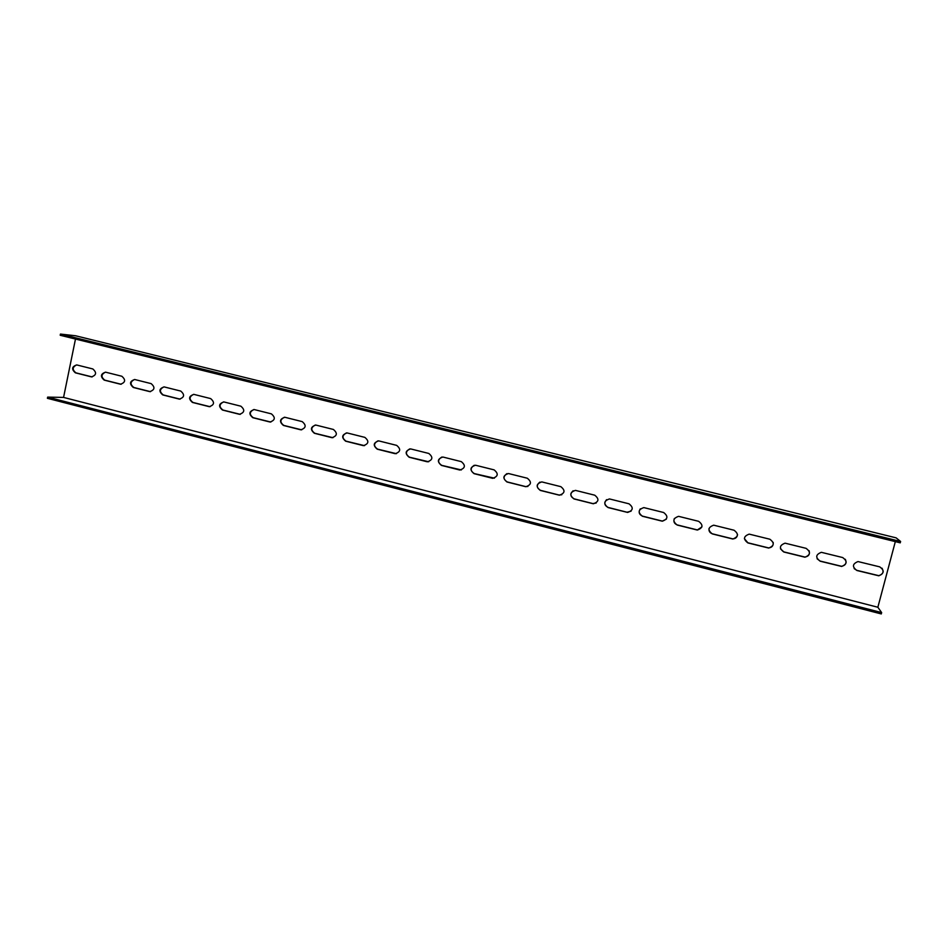 <?xml version="1.0" encoding="UTF-8"?>
<svg xmlns="http://www.w3.org/2000/svg" width="948" height="948" viewBox="0 0 948 948"><rect width="100%" height="100%" fill="white"/><g stroke="black" fill="none" stroke-linecap="round" stroke-linejoin="round"><path stroke-width="1.42" d="M75.544 335.758L896.133 537.86L900.6 541.474L60.447 334.063L75.544 335.758M817.093 558.775L820.103 561.05L841.563 566.3C845.64 565.387 846.908 563.065 845.343 559.308M780.477 548.821L783.795 551.866L804.888 557.057C808.668 556.417 810.078 554.296 809.082 550.693M744.405 538.701L747.877 542.789L768.638 547.92C772.004 547.529 773.521 545.704 773.201 542.434M709.021 528.486C708.689 531.117 709.803 532.894 712.375 533.807L732.816 538.879C735.624 538.713 737.2 537.267 737.532 534.542M674.384 518.461C673.21 521.507 674.17 523.663 677.251 524.919L697.396 529.932L701.923 526.887M640.315 508.839C638.277 512.05 639.011 514.491 642.507 516.139L662.368 521.092L666.361 519.16M606.601 499.632C603.84 502.843 604.35 505.45 608.142 507.441L626.995 512.216L631.072 511.197M573.137 490.756C569.831 493.861 570.175 496.562 574.144 498.849L592.796 503.566L596.197 503.033M539.922 482.105C536.224 485.092 536.426 487.841 540.502 490.341L558.965 495.01L561.797 494.761M506.955 473.621C502.997 476.489 503.08 479.25 507.227 481.928L525.488 486.549L527.882 486.454M474.273 465.267C470.113 468.028 470.125 470.801 474.308 473.597L494.406 478.171M441.875 457.031C437.585 459.685 437.538 462.47 441.732 465.361L461.356 469.935M409.785 448.89C405.4 451.461 405.294 454.246 409.489 457.209L428.697 461.771M377.991 440.844C373.536 443.356 373.405 446.117 377.588 449.139L396.418 453.677M346.506 432.892C342.015 435.333 341.861 438.094 346.02 441.152L364.506 445.655M315.329 425.024C310.814 427.418 310.636 430.167 314.783 433.26L332.938 437.703M284.447 417.239C279.933 419.585 279.731 422.322 283.855 425.439L301.725 429.847M253.874 409.524C249.36 411.847 249.158 414.56 253.246 417.689L270.844 422.05M223.609 401.905C219.107 404.18 218.881 406.893 222.946 410.034L240.282 414.347M193.641 394.356C189.15 396.608 188.925 399.309 192.965 402.45L210.041 406.704M163.968 386.879C159.501 389.107 159.264 391.797 163.269 394.937L180.108 399.155M134.58 379.484C130.137 381.689 129.912 384.367 133.881 387.507L150.495 391.666M105.489 372.161C101.081 374.353 100.843 377.02 104.778 380.148L121.166 384.26M854.148 568.599L856.814 570.341L878.678 575.637C882.944 574.488 884.057 572.011 882.031 568.219M76.681 364.909C72.297 367.089 72.06 369.732 75.959 372.86L92.146 376.925M877.86 607.253L63.563 397.413L47.649 397.117L881.64 612.586L877.86 607.253L895.327 541.628M63.563 397.413L75.485 339.052M842.654 557.543C847.571 561.109 847.239 564.084 841.67 566.454L820.186 561.204C815.256 557.531 815.647 554.568 821.347 552.317L842.654 557.543M806.049 548.335C810.931 551.949 810.576 554.912 804.947 557.211L783.842 552.009C778.948 548.299 779.363 545.361 785.086 543.168L806.049 548.335M769.847 539.222C774.706 542.884 774.315 545.835 768.674 548.051L747.889 542.92C743.031 539.187 743.469 536.248 749.204 534.127L769.847 539.222M734.048 530.228C738.871 533.914 738.468 536.841 732.804 539.009L712.351 533.925C707.528 530.181 707.978 527.266 713.702 525.18L734.048 530.228M698.64 521.317C703.44 525.026 703.001 527.941 697.349 530.051L677.192 525.038C672.405 521.27 672.867 518.366 678.578 516.34L698.64 521.317M663.624 512.513C668.376 516.233 667.937 519.125 662.297 521.199L642.412 516.245C637.672 512.465 638.134 509.586 643.834 507.595L663.624 512.513M628.986 503.803C633.702 507.536 633.252 510.415 627.623 512.441L608.012 507.547C603.307 503.767 603.781 500.899 609.445 498.932L628.986 503.803M594.716 495.188C599.397 498.921 598.935 501.788 593.341 503.779L573.978 498.932C569.321 495.152 569.807 492.308 575.436 490.377L594.716 495.188M560.825 486.656C565.458 490.4 564.996 493.244 559.427 495.2L540.313 490.424C535.691 486.644 536.177 483.812 541.782 481.904L560.825 486.656M527.289 478.219C531.887 481.963 531.413 484.795 525.879 486.727L507.002 481.999C502.428 478.23 502.914 475.398 508.472 473.526L527.289 478.219M494.109 469.876C498.66 473.609 498.198 476.429 492.699 478.337L474.047 473.656C469.509 469.9 470.007 467.091 475.517 465.231L494.109 469.876M461.285 461.629C465.8 465.35 465.326 468.158 459.863 470.042L441.448 465.409C436.945 461.664 437.443 458.868 442.917 457.031L461.285 461.629M428.792 453.452C433.272 457.173 432.798 459.958 427.382 461.818L409.181 457.256C404.725 453.511 405.211 450.727 410.65 448.914L428.792 453.452M396.655 445.37C401.087 449.079 400.625 451.852 395.233 453.701L377.257 449.174C372.837 445.442 373.322 442.68 378.714 440.879L396.655 445.37M364.85 437.372C369.246 441.069 368.772 443.83 363.44 445.655L345.653 441.187C341.28 437.466 341.766 434.717 347.11 432.928L364.85 437.372M333.376 429.456C337.725 433.141 337.263 435.89 331.966 437.703L314.381 433.272C310.043 429.574 310.529 426.837 315.826 425.06L333.376 429.456M302.211 421.623C306.536 425.296 306.062 428.034 300.812 429.823L283.428 425.451C279.139 421.753 279.613 419.028 284.874 417.274L302.211 421.623M271.377 413.861C275.655 417.523 275.193 420.248 269.99 422.026L252.796 417.701C248.542 414.027 249.016 411.314 254.23 409.56L271.377 413.861M240.863 406.194C245.105 409.832 244.643 412.546 239.477 414.312L222.472 410.034C218.253 406.372 218.727 403.67 223.894 401.94L240.863 406.194M210.646 398.587C214.852 402.225 214.39 404.926 209.271 406.68L192.456 402.438C188.273 398.788 188.747 396.11 193.866 394.38L210.646 398.587M180.748 391.074C184.907 394.688 184.457 397.366 179.373 399.12L162.748 394.925C158.6 391.287 159.063 388.621 164.134 386.903L180.748 391.074M151.135 383.62C155.271 387.234 154.808 389.901 149.784 391.631L133.324 387.483C129.224 383.869 129.675 381.203 134.711 379.508L151.135 383.62M121.83 376.249C125.918 379.84 125.468 382.494 120.491 384.224L104.197 380.112C100.133 376.51 100.583 373.868 105.572 372.173L121.83 376.249M879.673 566.845C884.603 570.341 884.318 573.327 878.82 575.803L856.933 570.506C851.991 566.88 852.347 563.906 857.999 561.56L879.673 566.845M92.809 368.95C96.862 372.528 96.423 375.171 91.482 376.889L75.366 372.825C71.337 369.234 71.787 366.603 76.717 364.921L92.809 368.95M900.6 541.474L900.233 542.837L60.198 335.272L60.447 334.063M47.649 397.117L47.4 398.314L881.285 613.937L881.64 612.586M91.778 376.854L91.186 376.83"/></g></svg>
